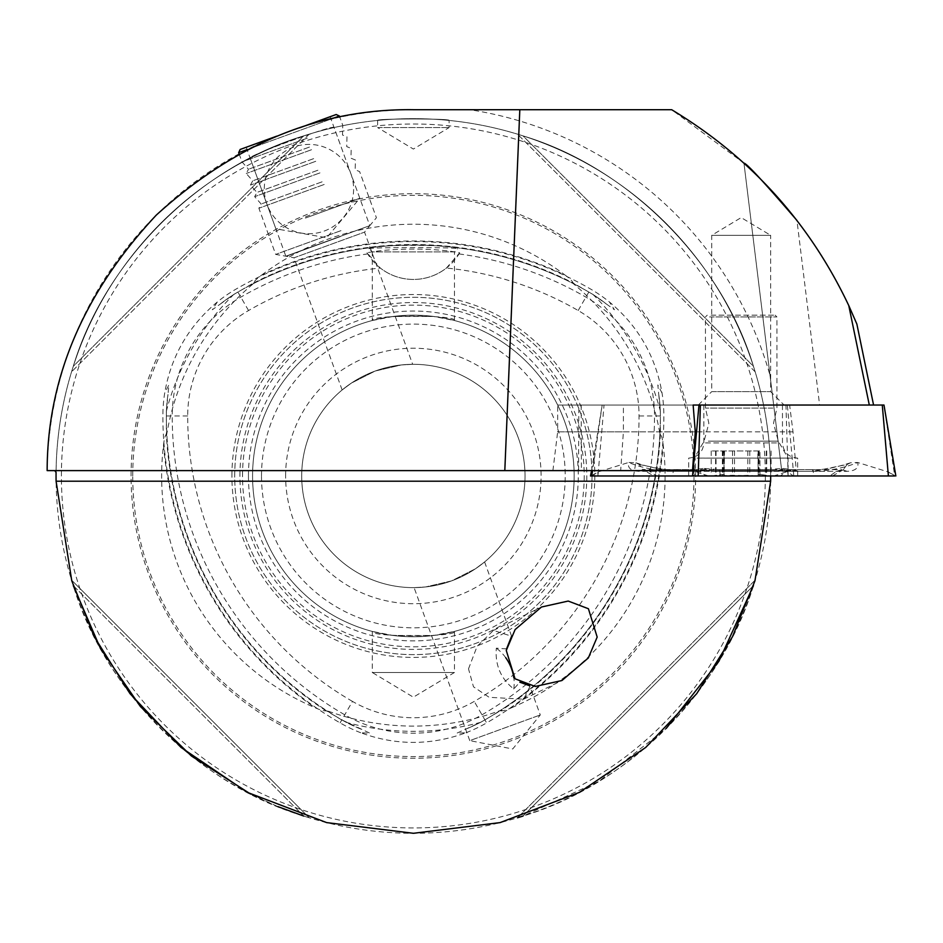 <?xml version="1.0" encoding="UTF-8"?>
<svg xmlns="http://www.w3.org/2000/svg" width="943" height="943" viewBox="0 0 943 943"><rect width="100%" height="100%" fill="white"/><g stroke="black" fill="none" stroke-linecap="round" stroke-linejoin="round"><path stroke-width="0.71" stroke-dasharray="4.71 3.54" d="M352.493 701.415A329.614 329.614 0 0 1 187.692 415.957A121.741 121.741 0 0 1 248.563 310.53A329.614 329.614 0 0 1 380.312 268.036A53.598 53.598 0 0 0 446.428 268.036A329.614 329.614 0 0 1 578.177 310.53A121.741 121.741 0 0 1 639.048 415.957A329.614 329.614 0 0 1 474.235 701.415A121.741 121.741 0 0 1 352.493 701.415L340.093 722.892L341.837 719.886L369.986 733.23L360.733 732.746C395.706 745.618 430.798 745.618 466.007 732.746L456.766 733.206L480.753 722.279L501.841 709.926A250.131 250.131 0 0 1 324.899 709.926L326.148 710.857C323.755 711.034 320.042 709.985 315.009 707.686A355.004 355.004 0 0 1 163.516 445.296A251.734 251.734 0 0 0 315.009 707.686M341.779 719.969L324.899 709.926M360.733 732.746A146.542 146.542 0 0 1 340.093 722.892A354.427 354.427 0 0 1 162.88 415.957A146.542 146.542 0 0 1 164.671 393.16C171.013 356.43 188.565 326.042 217.303 301.984A146.542 146.542 0 0 1 236.151 289.041A354.427 354.427 0 0 1 590.577 289.041A146.542 146.542 0 0 1 609.426 301.984C638.069 325.854 655.609 356.242 662.069 393.16A146.542 146.542 0 0 1 663.848 415.957A354.427 354.427 0 0 1 486.635 722.892L484.95 719.969M361.216 729.21A143.065 143.065 0 0 1 341.837 719.886L341.837 719.886A350.937 350.937 0 0 1 166.369 415.957A143.065 143.065 0 0 1 167.984 394.504L168.88 384.897L164.671 393.16M217.303 301.984L212.316 309.764L220.132 304.188A143.065 143.065 0 0 1 237.895 292.059A350.937 350.937 0 0 1 588.833 292.059A143.065 143.065 0 0 1 606.608 304.188L614.471 309.764L609.426 301.984M662.069 393.16L657.837 384.933L658.744 394.504A143.065 143.065 0 0 1 660.371 415.957A350.937 350.937 0 0 1 484.902 719.886A143.065 143.065 0 0 1 465.512 729.21M163.516 445.296C164.047 439.78 164.99 436.031 166.333 434.051L166.369 411.172L167.984 394.504M220.132 304.188L233.746 294.452L253.549 282.994C254.586 280.825 257.368 278.138 261.871 274.92A355.004 355.004 0 0 1 564.857 274.92A251.734 251.734 0 0 0 261.871 274.92M166.522 435.607A250.131 250.131 0 0 1 254.987 282.37M564.857 274.92C569.36 278.138 572.142 280.825 573.179 282.994L592.982 294.452L606.608 304.188M658.744 394.504L660.371 411.172L660.395 434.051C661.75 436.031 662.693 439.78 663.224 445.296A355.004 355.004 0 0 1 511.731 707.686C506.686 709.985 502.973 711.034 500.58 710.857L501.841 709.926M571.741 282.37A250.131 250.131 0 0 1 660.218 435.607M506.556 648.914L496.336 648.171C494.945 664.968 500.757 678.571 513.77 688.991L519.829 682.202M468.506 668.858L477.134 646.297L493.448 630.431L511.625 636.23L484.596 561.957L475.39 568.818L451.579 580.888L425.517 586.97L414.083 587.63L469.767 740.632L540.28 714.959L469.767 740.632L512.733 748.978L540.28 714.959L529.919 686.504L523.636 699.199L489.169 697.313L473.48 686.799L468.506 668.858M513.77 688.991A37.52 30.73 64 0 0 513.782 677.758A37.52 30.73 64 0 0 513.758 677.593M505.719 657.695A37.52 30.73 64 0 0 496.336 648.171M342.144 389.966L294.027 257.793L364.54 232.131L294.027 257.793L285.847 256.201L369.786 225.648L285.847 256.201L250.143 158.106C246.488 156.196 335.578 123.757 334.081 127.553L369.786 225.648L364.54 232.131L412.657 364.304L401.199 364.965L375.196 371.035L351.326 383.129L342.144 389.966L351.338 383.117L375.184 371.035L401.199 364.965L412.657 364.304M529.624 685.761L529.919 686.504M591.579 475.967L597.945 475.967L604.039 405.042L602.447 405.042L693.14 405.042L557.667 405.042L789.633 405.042L792.992 431.835L796.234 470.604L552.904 470.604L692.539 470.604M792.992 431.835L557.667 431.835L557.667 405.042M552.904 470.604L557.667 431.835L623.394 431.835L623.394 405.042M698.315 405.042L711.717 391.64L770.667 391.64L711.717 391.64L711.717 235.314L770.667 235.314L741.186 217.597L711.717 235.314L770.667 235.314L770.667 391.64L784.069 405.042L698.315 405.042L784.069 405.042M377.636 127.576L449.104 127.576L377.636 127.576L413.364 149.053L449.104 127.576L449.104 120.433C451.332 118.488 375.373 118.488 377.636 120.433L377.636 127.576M377.636 120.433C375.432 118.488 451.308 118.488 449.104 120.433M454.455 631.421L454.455 672.489L372.273 672.489L413.364 697.183L454.455 672.489L372.273 672.489L372.273 631.421C369.703 637.244 457.025 637.244 454.455 631.421L433.662 635.476L393.078 635.476L372.273 631.421M433.662 316.459A160.793 160.793 0 0 1 574.157 475.967A160.793 160.793 0 0 1 413.364 636.761A160.793 160.793 0 0 1 252.571 475.967A160.793 160.793 0 0 1 393.078 316.459L433.662 316.459L454.455 320.514L454.455 251.899L372.273 251.899L369.149 248.763C363.503 244.249 463.119 244.225 457.591 248.763C460.597 247.207 366.261 247.196 369.149 248.763M454.455 320.514C457.025 314.691 369.703 314.691 372.273 320.514L372.273 251.899L454.455 251.899L457.591 248.763M511.731 707.686A251.734 251.734 0 0 0 663.224 445.296M131.077 475.967A282.287 282.287 0 0 1 413.364 193.68A282.287 282.287 0 0 1 695.651 475.967A282.287 282.287 0 0 1 413.364 758.255A282.287 282.287 0 0 1 131.077 475.967M770.655 481.201A357.326 357.326 0 0 1 413.364 833.294A357.326 357.326 0 0 1 56.085 481.201M525.027 475.967A111.663 111.663 0 0 0 413.364 364.304A111.663 111.663 0 0 0 301.701 475.967A111.663 111.663 0 0 1 413.364 364.304A111.663 111.663 0 0 1 525.027 475.967A111.663 111.663 0 0 1 413.364 587.63A111.663 111.663 0 0 1 301.701 475.967A111.663 111.663 0 0 0 413.364 587.63A111.663 111.663 0 0 0 525.027 475.967M285.623 475.967A127.741 127.741 0 0 1 413.364 348.226A127.741 127.741 0 0 1 541.105 475.967A127.741 127.741 0 0 1 413.364 603.709A127.741 127.741 0 0 1 285.623 475.967M372.273 320.514L393.078 316.459M252.571 475.967A160.793 160.793 0 0 0 393.078 635.476A160.793 160.793 0 0 1 252.571 475.967A160.793 160.793 0 0 1 413.364 315.174A160.793 160.793 0 0 1 574.157 475.967A160.793 160.793 0 0 1 413.364 636.761A160.793 160.793 0 0 1 252.571 475.967A160.793 160.793 0 0 1 413.364 315.174A160.793 160.793 0 0 1 574.157 475.967A160.793 160.793 0 0 1 413.364 636.761A160.793 160.793 0 0 1 252.571 475.967A160.793 160.793 0 0 1 413.364 315.174A160.793 160.793 0 0 1 574.157 475.967A160.793 160.793 0 0 1 433.662 635.476A160.793 160.793 0 0 0 574.157 475.967M234.701 475.967A178.663 178.663 0 0 1 413.364 297.304A178.663 178.663 0 0 1 592.027 475.967A178.663 178.663 0 0 1 413.364 654.631A178.663 178.663 0 0 1 234.701 475.967A178.663 178.663 0 0 1 413.364 297.304A178.663 178.663 0 0 1 592.027 475.967A178.663 178.663 0 0 1 413.364 654.631A178.663 178.663 0 0 1 234.701 475.967A178.663 178.663 0 0 1 413.364 297.304A178.663 178.663 0 0 1 592.027 475.967A178.663 178.663 0 0 1 413.364 654.631A178.663 178.663 0 0 1 234.701 475.967M248.445 475.967A164.919 164.919 0 0 1 413.364 311.049A164.919 164.919 0 0 1 578.283 475.967A164.919 164.919 0 0 1 413.364 640.886A164.919 164.919 0 0 1 248.445 475.967M242.516 475.967A170.848 170.848 0 0 1 413.364 305.119A170.848 170.848 0 0 1 584.212 475.967A170.848 170.848 0 0 1 413.364 646.815A170.848 170.848 0 0 1 242.516 475.967M231.919 475.967A181.445 181.445 0 0 1 413.364 294.522A181.445 181.445 0 0 1 594.809 475.967A181.445 181.445 0 0 1 413.364 657.412A181.445 181.445 0 0 1 231.919 475.967M517.507 817.77L755.178 580.11L753.445 585.638L755.178 580.11L517.507 817.77L523.035 816.049L598.77 781.417L666.147 728.515M753.445 585.638C722.161 690.417 627.826 784.765 523.035 816.049L753.445 585.638L523.035 816.049M250.59 794.053L277.973 806.642M71.562 580.11L73.295 585.638L71.562 580.11L309.221 817.77L303.705 816.049C198.914 784.765 104.567 690.417 73.295 585.638L303.705 816.049L309.221 817.77L71.562 580.11M770.69 475.967L770.667 472.337A357.326 357.326 0 0 0 413.364 118.641A357.326 357.326 0 0 0 56.061 472.337A357.326 357.326 0 0 1 415.179 118.653A357.326 357.326 0 0 1 770.69 475.967A357.326 357.326 0 0 0 415.179 118.653A357.326 357.326 0 0 0 56.061 472.337A357.326 357.326 0 0 1 413.364 118.641A357.326 357.326 0 0 1 770.667 472.337L771.999 470.604L796.234 470.604M753.445 366.297C722.161 261.517 627.826 167.17 523.035 135.886C627.826 167.17 722.161 261.517 753.445 366.297L755.178 371.825L753.445 366.297L523.035 135.886L517.507 134.154L523.035 135.886L753.445 366.297M303.705 135.886C198.914 167.17 104.567 261.517 73.295 366.297C104.567 261.517 198.914 167.17 303.705 135.886L309.221 134.154L303.705 135.886L73.295 366.297L71.562 371.825L73.295 366.297L303.705 135.886M334.081 127.553C335.649 123.745 246.512 156.184 250.143 158.106M414.083 587.63L425.529 586.97L451.567 580.888L475.402 568.818L484.596 561.957M413.364 109.706A366.261 366.261 0 0 0 47.15 470.604L771.999 470.604M743.956 163.127L781.712 470.604L743.956 163.127L671.664 109.706L469.708 109.706A370.564 370.564 0 0 1 770.03 375.408M695.274 431.835L623.394 431.835L620.671 470.604M446.428 268.036L459.689 252.795C435.595 247.844 390.826 247.891 367.039 252.795L380.312 268.036M459.017 253.926A345.091 345.091 0 0 1 585.909 297.128A137.207 137.207 0 0 1 654.513 415.957A345.091 345.091 0 0 1 481.967 714.818A137.207 137.207 0 0 1 344.761 714.818A345.091 345.091 0 0 1 172.215 415.957A137.207 137.207 0 0 1 240.819 297.128A345.091 345.091 0 0 1 367.723 253.926M466.007 732.746A146.542 146.542 0 0 0 486.635 722.892L474.235 701.415M459.689 252.795A53.598 53.598 0 0 1 367.039 252.795M309.221 134.154L71.562 371.825L309.221 134.154M755.178 371.825L517.507 134.154L755.178 371.825M698.975 405.042L789.633 405.042M856.857 324.027C841.533 286.813 821.565 252.288 796.953 220.45L819.62 405.042M759.61 450.954L711.211 450.954L759.94 450.954L759.94 475.567L759.94 450.954M725.815 475.967L755.095 475.967L758.101 475.272C757.135 474.246 759.846 474.246 766.258 475.272L760.235 474.494L757.759 475.967L711.27 475.967L732.546 475.272L757.759 475.967M760.235 474.494L759.61 475.272M711.293 475.967L722.067 474.494L723.057 475.861L724.53 475.967M772.836 408.071L705.458 408.071L772.836 408.071M709.549 316.954L776.926 316.954L709.549 316.954M711.128 315.174L775.134 315.174L711.128 315.174M782.725 471.04L694.296 471.04L782.725 471.04M756.133 475.967L709.03 475.967L756.133 475.967M699.659 458.098L788.089 458.098L699.659 458.098M722.067 474.494L723.057 475.861M711.894 475.861L716.055 475.284C722.456 474.27 725.179 474.27 724.2 475.284L724.53 450.954M726.299 475.967L724.012 475.508L724.012 450.954M756.475 475.967L749.768 475.284L728.196 475.967M771.103 450.954L771.115 475.967M758.302 450.954L758.302 475.496L757.771 450.954M696.96 475.967L797.66 475.967L696.96 475.967M696.96 458.121L797.66 458.121L696.96 458.121M709.831 405.042L782.466 405.042L709.831 405.042M692.527 475.967L698.162 475.967M597.945 475.967L895.85 475.967M793.806 475.967L787.358 405.042L883.886 405.042L894.742 475.967M604.039 405.042L785.943 405.042L788.159 475.967M591.579 470.604L602.164 405.042L592.64 470.604M787.358 405.042L785.943 405.042M793.523 475.967L590.943 475.967L793.523 475.967L787.759 472.042L788.124 475.967M639.213 464.486L673.09 471.323L766.423 471.323L779.189 470.215L787.04 471.323L836.559 471.323L843.148 469.803L847.12 464.486L813.243 471.323L719.91 471.323L707.144 470.215L699.293 471.323L649.774 471.323L643.185 469.803L639.213 464.486L635.865 462.789L628.627 462.483C627.378 467.976 630.891 470.922 639.165 471.323L688.685 471.323L700.826 469.767L719.25 471.323L812.583 471.323C829.345 470.922 844.386 467.976 857.706 462.483C858.955 467.976 855.442 470.922 847.168 471.323L797.648 471.323L785.507 469.767L767.083 471.323L673.75 471.323C656.988 470.922 641.947 467.976 628.627 462.483L597.732 472.042L591.968 475.967M720.334 475.967L719.58 469.649L704.268 468.447L700.826 469.767L692.81 475.967M779.189 470.215L783.291 468.471L787.759 472.042M847.12 464.486L850.468 462.789L857.706 462.483L888.601 472.042L894.365 475.967M704.268 468.447L707.144 470.215M299.603 127.824L276.735 136.157M240.159 149.465L336.179 114.516M330.769 119.148L247.278 149.536M238.662 152.672L339.386 116.013M307.324 138.138L242.021 161.901L307.324 138.138M309.445 147.061L248.492 169.245L309.445 147.061M311.532 149.725L246.241 173.488L311.532 149.725M313.654 158.648L252.712 180.832L313.654 158.648M315.752 161.3L250.449 185.076L315.752 161.3M317.874 170.235L256.932 192.419L317.874 170.235M319.972 172.887L254.669 196.663L319.972 172.887M322.093 181.822L261.14 204.006L322.093 181.822M324.192 184.474L258.889 208.238L324.192 184.474M340.989 230.646L275.686 254.41L340.989 230.646M340.234 236.622L286.248 256.272L340.234 236.622M305.402 218.057L359.813 198.254L305.402 218.057M275.721 136.523L330.144 116.708L275.721 136.523M480.753 722.279A255.353 255.353 0 0 1 345.987 722.279M187.692 415.957L166.251 415.957M578.177 310.53L588.892 291.965M248.563 310.53L237.895 292.059A350.937 350.937 0 0 1 588.833 292.059A143.065 143.065 0 0 1 606.184 303.858M639.048 415.957L660.371 415.957A350.937 350.937 0 0 1 484.902 719.886A143.065 143.065 0 0 1 466.007 729.01M167.901 395.034A143.065 143.065 0 0 0 166.369 415.957L166.369 415.957A350.937 350.937 0 0 0 341.837 719.886A143.065 143.065 0 0 0 360.721 729.01M166.369 411.172A255.353 255.353 0 0 1 233.746 294.452M592.982 294.452A255.353 255.353 0 0 1 660.371 411.172M578.578 470.604L578.825 405.042M132.739 475.967A280.625 280.625 0 0 1 413.364 195.342A280.625 280.625 0 0 1 693.989 475.967A280.625 280.625 0 0 1 413.364 756.592A280.625 280.625 0 0 1 132.739 475.967M765.327 475.967A351.963 351.963 0 0 1 413.364 827.93A351.963 351.963 0 0 1 61.401 475.967A351.963 351.963 0 0 1 413.364 124.004A351.963 351.963 0 0 1 765.327 475.967M261.506 475.967A151.858 151.858 0 0 1 413.364 324.109A151.858 151.858 0 0 1 565.222 475.967A151.858 151.858 0 0 1 413.364 627.826A151.858 151.858 0 0 1 261.506 475.967M239.935 475.967A173.429 173.429 0 0 1 413.364 302.538A173.429 173.429 0 0 1 586.794 475.967A173.429 173.429 0 0 1 413.364 649.397A173.429 173.429 0 0 1 239.935 475.967M660.395 434.051A351.433 351.433 0 0 1 500.58 710.857M658.827 395.034A143.065 143.065 0 0 1 660.371 415.957L660.477 415.957M253.549 282.994A351.433 351.433 0 0 1 573.179 282.994M220.544 303.858A143.065 143.065 0 0 1 237.895 292.059L237.836 291.965M326.148 710.857A351.433 351.433 0 0 1 166.333 434.051M73.295 585.638L303.705 816.049M581.159 405.042L581.407 470.604M708.323 441.159L778.305 441.159L708.323 441.159M715.596 450.954L715.596 475.284M732.546 450.954L732.546 475.272M747.799 450.954L747.799 475.272M722.692 450.954L722.692 475.284M716.055 450.954L716.055 475.284M724.2 450.954L724.2 475.284M734.514 450.954L734.514 475.284M749.768 450.954L749.768 475.284M766.718 450.954L766.718 475.272M766.258 450.954L766.258 475.272M758.101 450.954L758.101 475.272M776.502 442.939L703.855 442.939L776.502 442.939M590.943 475.967L597.732 472.042L598.086 475.967M895.39 475.967L888.601 472.042L888.247 475.967M698.574 472.042L698.209 475.967M767.083 471.323A12.507 0.66 90 0 0 766.753 469.649A12.507 0.66 90 0 0 766.423 471.323L765.999 475.967M797.648 471.323A12.507 10.609 -90 0 0 792.344 469.649L792.344 469.649A12.507 10.609 -90 0 0 787.04 471.323L780.215 475.967M673.75 471.323L673.42 469.649L672.677 475.967M639.165 471.323A12.507 10.609 -90 0 1 644.47 469.649A12.507 10.609 -90 0 1 649.774 471.323L656.587 475.967M688.685 471.323L693.989 469.649L699.293 471.323L706.107 475.967M812.583 471.323A12.507 0.66 90 0 1 812.913 469.649A12.507 0.66 90 0 1 813.243 471.323L813.656 475.967M783.291 468.471L792.344 469.649L841.863 469.649L836.559 471.323L829.746 475.967M832.457 475.967L843.796 469.496L841.863 469.649L847.168 471.323M703.042 468.471L693.989 469.649L642.537 469.496L653.876 475.967M850.468 462.789C834.343 467.976 821.825 470.262 812.913 469.649L719.58 469.649L719.25 471.323M493.448 630.431L541.471 607.021M523.636 699.199L561.969 680.504M773.354 475.967A125.065 125.065 0 0 0 788.089 471.04L788.089 458.098L778.305 441.159L773.519 423.289L776.926 408.071L776.926 316.954L775.134 315.174M709.03 475.967A125.065 125.065 0 0 1 694.296 471.04L694.296 458.098L704.079 441.159L708.865 423.289L705.458 408.071L705.458 316.954L707.25 315.174M759.044 450.954L759.044 474.8M722.362 450.954L722.362 475.567M723.269 450.954L723.269 474.8M711.211 450.954L711.211 475.967M703.855 405.042L703.855 442.939C702.959 452.168 697.903 457.225 688.673 458.121L688.673 475.967M782.466 405.042L782.466 442.939C783.374 452.168 788.431 457.225 797.66 458.121L797.66 475.967M635.865 462.789C651.53 467.905 664.049 470.192 673.42 469.649L766.753 469.649L782.065 468.447M239.086 153.839L242.021 161.901L248.492 169.245L246.241 173.488L252.712 180.832L250.449 185.076L256.932 192.419L254.669 196.663L261.14 204.006L258.889 208.238L275.686 254.41L286.248 256.272M246.194 147.261L275.875 228.807L326.667 237.754L359.813 198.254L330.144 116.708M369.526 225.955L376.422 217.75L359.613 171.579L355.157 169.787L355.405 159.992L350.949 158.2L351.185 148.405L346.729 146.613L346.965 136.829L342.509 135.026L342.745 125.242L339.81 117.168M324.215 231.047A44.663 44.663 0 0 0 350.914 173.795A44.663 44.663 0 0 0 293.674 147.096A44.663 44.663 0 0 0 266.975 204.348A44.663 44.663 0 0 0 324.215 231.047"/><path stroke-width="1.41" d="M511.625 636.23L506.556 648.914M506.261 650.446L515.126 629.559L541.471 607.021L568.193 601.056L588.408 608.73L597.178 637.079L588.326 657.966L561.969 680.504L535.247 686.457L515.031 678.795L506.261 650.446M513.758 677.593A37.52 30.73 64 0 0 505.719 657.695M519.829 682.202L529.624 685.761M770.69 475.967A357.326 357.326 0 0 1 770.655 481.201L770.69 475.967M56.085 481.201A357.326 357.326 0 0 1 56.05 475.967L56.085 481.201L71.774 580.817L94.265 636.749L130.028 693.683L181.009 747.422L247.372 792.391L326.655 822.602L413.364 833.294L500.085 822.602L579.356 792.391L645.731 747.422L696.7 693.683L732.475 636.749L754.954 580.817L770.655 481.201L56.085 481.201M666.147 728.515L718.908 661.232L753.445 585.638M523.035 816.049L517.507 817.77M73.295 585.638L100.5 648.572L140.46 706.613L191.5 756.062L250.59 794.053M277.973 806.642L303.705 816.049M56.05 475.967A357.326 357.326 0 0 1 56.061 472.337L56.05 475.967A357.326 357.326 0 0 1 56.061 472.337L54.729 470.604M693.14 405.042L698.975 405.042L693.14 405.042L695.274 431.835L692.539 470.604L47.15 470.604C47.291 377.954 83.679 292.778 156.29 215.098C235.031 143.631 320.714 108.504 413.364 109.706L469.708 109.706M869.305 405.042L848.771 305.567C809.412 222.489 750.38 157.198 671.664 109.706L519.817 109.706L504.811 470.604M519.817 109.706L413.364 109.706M796.953 220.45C764.301 182.435 746.644 163.328 743.956 163.127M848.771 305.567L856.857 324.027L873.572 405.042M894.742 475.967L888.389 475.967L882.283 405.042L700.39 405.042L698.162 475.967L590.483 475.967L591.579 470.604M888.389 475.967L692.527 475.967L698.975 405.042L700.39 405.042M592.64 470.604L591.579 475.967M882.283 405.042L883.886 405.042M895.85 475.967L883.992 405.042M330.769 119.148L339.386 116.013L336.179 114.516L299.603 127.824M276.735 136.157L240.159 149.465L238.662 152.672L239.086 153.839M247.278 149.536L238.662 152.672M339.386 116.013L339.81 117.168"/></g></svg>
